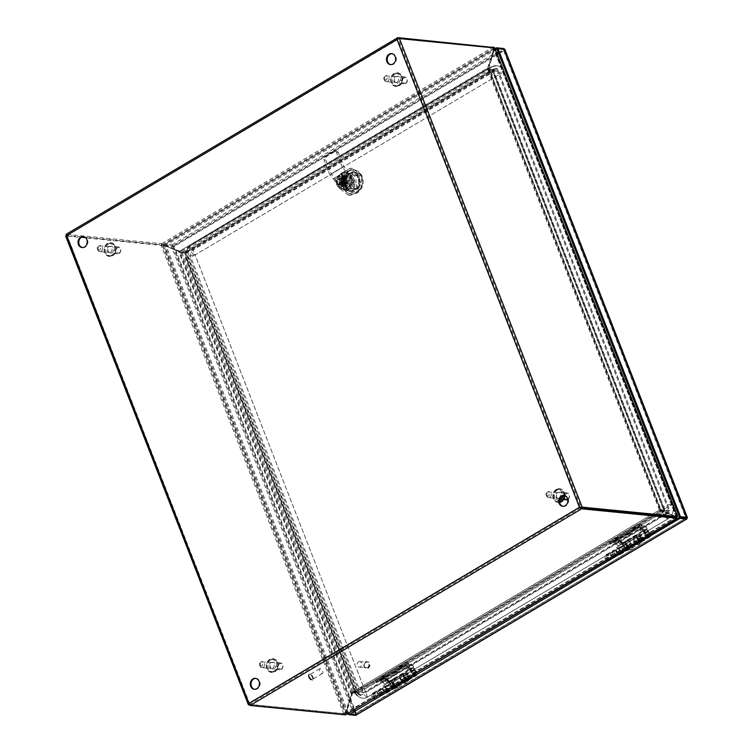 <?xml version="1.0" encoding="UTF-8"?>
<svg xmlns="http://www.w3.org/2000/svg" width="753" height="753" viewBox="0 0 753 753"><rect width="100%" height="100%" fill="white"/><g stroke="black" fill="none" stroke-linecap="round" stroke-linejoin="round"><path stroke-width="0.56" stroke-dasharray="3.77 2.82" d="M636.972 542.48A4.377 2.08 59.3 0 0 639.052 543.713A4.377 2.08 59.3 0 0 639.768 543.572A4.377 2.08 59.3 0 0 639.664 539.393A4.377 2.08 59.3 0 0 636.003 535.901A4.377 2.08 59.3 0 0 635.297 536.042A4.377 2.08 59.3 0 0 636.699 542.198M627.531 547.629A5.007 2.372 -120.7 0 1 626.072 540.776L625.188 541.981L625.254 544.334L627.145 547.864A4.377 2.08 -120.7 0 1 625.762 541.699A4.377 2.08 -120.7 0 1 626.468 541.558A4.377 2.08 -120.7 0 1 630.129 545.05A4.377 2.08 -120.7 0 1 630.233 549.229A4.377 2.08 -120.7 0 1 629.517 549.37A4.377 2.08 -120.7 0 1 627.437 548.137M635.664 543.261A5.007 2.372 59.3 0 0 638.243 544.88A5.007 2.372 59.3 0 0 639.052 544.72L637.499 544.918L635.278 543.487A4.377 2.08 59.3 0 0 637.386 544.701A4.377 2.08 59.3 0 0 638.102 544.56A4.377 2.08 59.3 0 0 637.998 540.381A4.377 2.08 59.3 0 0 634.337 536.889A4.377 2.08 59.3 0 0 633.631 537.03A4.377 2.08 59.3 0 0 635.033 543.186L633.122 539.666L633.057 537.313L633.941 536.108A5.007 2.372 59.3 0 0 635.4 542.969M628.83 546.857A4.377 2.08 -120.7 0 1 627.428 540.71A4.377 2.08 -120.7 0 1 628.134 540.569A4.377 2.08 -120.7 0 1 631.795 544.061A4.377 2.08 -120.7 0 1 631.899 548.24A4.377 2.08 -120.7 0 1 631.183 548.382A4.377 2.08 -120.7 0 1 629.103 547.149M640.238 541.096A2.645 1.252 -120.7 0 1 638.036 538.997A2.645 1.252 -120.7 0 1 637.97 536.475A2.645 1.252 -120.7 0 1 638.403 536.39A2.645 1.252 -120.7 0 1 640.605 538.489A2.645 1.252 -120.7 0 1 640.671 541.012A2.645 1.252 -120.7 0 1 640.238 541.096M625.282 544.174A2.645 1.252 59.3 0 0 624.849 544.25A2.645 1.252 59.3 0 0 624.915 546.782A2.645 1.252 59.3 0 0 627.117 548.881A2.645 1.252 59.3 0 0 627.55 548.796A2.645 1.252 59.3 0 0 627.484 546.273A2.645 1.252 59.3 0 0 625.282 544.174M638.497 541.134A4.377 2.08 -120.7 0 1 637.085 534.978A4.377 2.08 -120.7 0 1 637.8 534.837A4.377 2.08 -120.7 0 1 641.452 538.329A4.377 2.08 -120.7 0 1 641.556 542.508A4.377 2.08 -120.7 0 1 640.841 542.649A4.377 2.08 -120.7 0 1 638.76 541.416M625.639 549.201A4.377 2.08 59.3 0 0 627.72 550.434A4.377 2.08 59.3 0 0 628.435 550.292A4.377 2.08 59.3 0 0 628.331 546.113A4.377 2.08 59.3 0 0 624.679 542.621A4.377 2.08 59.3 0 0 623.964 542.762A4.377 2.08 59.3 0 0 625.376 548.909M403.57 680.928A4.377 2.08 59.3 0 0 406.356 682.02A4.377 2.08 59.3 0 0 406.545 678.491A4.377 2.08 59.3 0 0 401.895 674.481A4.377 2.08 59.3 0 0 401.707 678.011A4.377 2.08 59.3 0 0 403.297 680.637M393.763 686.294A4.377 2.08 -120.7 0 1 392.172 683.668A4.377 2.08 -120.7 0 1 392.351 680.138A4.377 2.08 -120.7 0 1 397.01 684.148A4.377 2.08 -120.7 0 1 396.822 687.677A4.377 2.08 -120.7 0 1 394.035 686.585M401.904 681.917A4.377 2.08 59.3 0 0 404.69 683.009A4.377 2.08 59.3 0 0 404.879 679.479A4.377 2.08 59.3 0 0 400.219 675.469A4.377 2.08 59.3 0 0 400.041 678.999A4.377 2.08 59.3 0 0 401.631 681.625M395.429 685.305A4.377 2.08 -120.7 0 1 393.838 682.679A4.377 2.08 -120.7 0 1 394.026 679.15A4.377 2.08 -120.7 0 1 398.676 683.159A4.377 2.08 -120.7 0 1 398.488 686.689A4.377 2.08 -120.7 0 1 395.702 685.597M404.455 677.041A2.645 1.252 -120.7 0 1 404.568 674.914A2.645 1.252 -120.7 0 1 407.382 677.333A2.645 1.252 -120.7 0 1 407.269 679.46A2.645 1.252 -120.7 0 1 404.455 677.041M394.261 685.117A2.645 1.252 59.3 0 0 391.447 682.698A2.645 1.252 59.3 0 0 391.334 684.825A2.645 1.252 59.3 0 0 394.148 687.244A2.645 1.252 59.3 0 0 394.261 685.117M405.095 679.573A4.377 2.08 -120.7 0 1 403.495 676.947A4.377 2.08 -120.7 0 1 403.683 673.417A4.377 2.08 -120.7 0 1 408.342 677.427A4.377 2.08 -120.7 0 1 408.154 680.957A4.377 2.08 -120.7 0 1 405.359 679.865M392.238 687.649A4.377 2.08 59.3 0 0 395.033 688.741A4.377 2.08 59.3 0 0 395.221 685.211A4.377 2.08 59.3 0 0 390.562 681.201A4.377 2.08 59.3 0 0 390.374 684.731A4.377 2.08 59.3 0 0 391.974 687.357M358.466 661.868A2.748 2.287 95.6 0 1 360.386 666.782A2.748 2.287 95.6 0 1 358.466 661.868M367.615 667.497A2.748 2.287 -84.4 0 0 365.694 662.584A2.748 2.287 -84.4 0 0 367.615 667.497M367.85 668.109A3.436 2.861 -84.4 0 0 369.488 664.381A3.436 2.861 -84.4 0 0 366.993 661.614A3.436 2.861 -84.4 0 0 365.459 661.972A3.436 2.861 -84.4 0 0 363.821 665.699A3.436 2.861 -84.4 0 0 366.316 668.466A3.436 2.861 -84.4 0 0 367.85 668.109M368.226 668.146A3.436 2.861 -84.4 0 0 369.864 664.419A3.436 2.861 -84.4 0 0 367.37 661.652A3.436 2.861 -84.4 0 0 365.836 662.009A3.436 2.861 -84.4 0 0 364.198 665.737A3.436 2.861 -84.4 0 0 366.692 668.495A3.436 2.861 -84.4 0 0 368.226 668.146M360.009 182.518L356.47 173.454L352.47 171.844L344.761 176.418L343.283 181.275L346.822 190.34L350.823 191.949L358.522 187.375L360.009 182.518L360.696 182.593L357.167 173.519L352.47 171.844M355.811 715.294A1.892 0.894 59.3 0 0 356.084 714.672L355.604 714.286L356.376 713.486A1.892 0.894 -120.7 0 1 356.376 713.486L355.068 714.23L355.68 713.411L355.068 714.23L348.507 713.58L355.632 714.493A1.892 0.546 -21.3 0 1 354.117 714.795L348.78 714.268M686.435 517.706L687.263 517.791L685.738 517.64L687.094 518.337M504.67 49.453L496.933 48.907L503.484 49.547L503.578 50.442L503.484 49.547L503.578 50.442L504.275 50.507L504.67 49.453A1.892 0.546 158.7 0 0 504.764 49.152M173.209 245.619L174.216 246.278A1.892 0.546 158.7 0 0 174.225 246.278L172.475 245.902L174.225 246.278L173.209 245.619A1.892 0.894 59.3 0 0 172.032 244.772L165.472 244.132L495.239 48.531M356.47 173.454L352.31 171.835L344.61 176.4L343.123 181.257L346.662 190.33L350.663 191.93L358.362 187.365L359.849 182.508L356.31 173.435M358.522 187.375L359.219 187.45L360.696 182.593L359.849 182.508M350.823 191.949L359.219 187.45L350.663 191.93M346.822 190.34L351.51 192.015L346.662 190.33M343.283 181.275L343.98 181.341L347.51 190.415L343.98 181.341L343.123 181.257M344.761 176.418L345.458 176.484L343.98 181.341L345.458 176.484L344.61 176.4M358.362 187.365L359.219 187.45L360.696 182.593L357.167 173.519L353.157 171.919L345.458 176.484L353.157 171.919L352.31 171.835M348.366 713.223L165.914 245.252L172.475 245.892L165.914 245.243L495.672 49.651M498.364 52.588L503.484 49.547L504.275 50.507L504.218 49.274L504.275 50.507L503.578 50.432L504.275 50.507L686.425 517.706L355.68 713.411L356.376 713.477L355.632 714.493M347.415 713.788L164.963 245.817L165.914 245.252L165.472 244.132M173.011 245.949L174.216 246.278L173.011 245.949L174.216 246.278L504.275 50.507M164.963 245.817L171.524 246.457A1.892 0.546 158.7 0 0 173.039 246.165M354.39 710.098L355.68 713.411L356.376 713.477L355.604 714.286L353.628 710.55M686.482 517.716L356.376 713.477L356.084 714.672M354.249 709.731L173.529 246.212L174.216 246.278L173.538 246.137M354.578 189.436A8.452 7.031 -84.4 0 0 358.597 180.287A8.452 7.031 -84.4 0 0 352.47 173.491A8.452 7.031 -84.4 0 0 348.705 174.357A8.452 7.031 -84.4 0 0 344.686 183.516A8.452 7.031 -84.4 0 0 350.813 190.311A8.452 7.031 -84.4 0 0 354.578 189.436M346.088 174.103A8.452 7.031 95.6 0 1 349.853 173.228A8.452 7.031 95.6 0 1 355.981 180.023A8.452 7.031 95.6 0 1 351.962 189.172A8.452 7.031 95.6 0 1 348.197 190.048A8.452 7.031 95.6 0 1 342.069 183.252A8.452 7.031 95.6 0 1 346.088 174.103M342.483 174.517L352.686 168.465L361.845 175.844L360.8 189.276L350.597 195.328L341.438 187.949L342.483 174.517L339.867 174.263L350.07 168.211L359.228 175.59L358.183 189.022L347.98 195.074L338.822 187.695L339.867 174.263M361.845 175.844L359.228 175.59M350.07 168.211L352.686 168.465M338.822 187.695L341.438 187.949M347.98 195.074L350.597 195.328M358.183 189.022L360.8 189.276M350.776 187.713A6.881 5.723 95.6 0 1 347.707 188.419A6.881 5.723 95.6 0 1 342.719 182.894A6.881 5.723 95.6 0 1 345.994 175.44A6.881 5.723 95.6 0 1 349.053 174.734A6.881 5.723 95.6 0 1 354.042 180.259A6.881 5.723 95.6 0 1 350.776 187.713M350.07 175.844A6.881 5.723 -84.4 0 0 349.42 176.287L351.246 176.466A6.881 5.723 -84.4 0 0 348.686 183.901A6.881 5.723 -84.4 0 0 353.609 189.003A6.881 5.723 -84.4 0 0 355.99 188.636L354.164 188.457A6.881 5.723 -84.4 0 0 354.851 188.109A6.881 5.723 -84.4 0 0 355.501 187.666L357.327 187.845A6.881 5.723 -84.4 0 0 359.878 180.409A6.881 5.723 -84.4 0 0 354.955 175.308A6.881 5.723 -84.4 0 0 352.583 175.675L350.757 175.496A6.881 5.723 -84.4 0 0 350.07 175.844M349.561 186.415A5.506 4.574 95.6 0 1 347.114 186.979A5.506 4.574 95.6 0 1 343.123 182.555A5.506 4.574 95.6 0 1 345.74 176.597A5.506 4.574 95.6 0 1 348.187 176.023A5.506 4.574 95.6 0 1 352.178 180.456A5.506 4.574 95.6 0 1 349.561 186.415M346.465 176.673A5.506 4.574 -84.4 0 0 343.848 182.631A5.506 4.574 -84.4 0 0 347.839 187.055A5.506 4.574 -84.4 0 0 350.296 186.48A5.506 4.574 -84.4 0 0 352.912 180.522A5.506 4.574 -84.4 0 0 348.921 176.098A5.506 4.574 -84.4 0 0 346.465 176.673M341.015 179.223A4.264 3.539 95.6 0 1 342.643 177.36A4.264 3.539 95.6 0 1 344.535 176.917A4.264 3.539 95.6 0 1 344.836 176.964L343.01 176.786A4.264 3.539 95.6 0 1 344.017 177.19L345.843 177.369A4.264 3.539 95.6 0 1 347.604 181.859L345.778 181.68A4.264 3.539 95.6 0 1 345.401 182.904L347.227 183.092A4.264 3.539 95.6 0 1 345.599 184.956A4.264 3.539 95.6 0 1 343.707 185.398A4.264 3.539 95.6 0 1 343.406 185.351L341.58 185.172A4.264 3.539 95.6 0 1 340.572 184.767L342.399 184.946A4.264 3.539 95.6 0 1 340.648 180.456L338.822 180.268A4.264 3.539 95.6 0 1 339.189 179.045L341.015 179.223L344.836 176.964M346.173 177.708A4.264 3.539 -84.4 0 0 344.149 182.32A4.264 3.539 -84.4 0 0 347.237 185.746A4.264 3.539 -84.4 0 0 349.128 185.304A4.264 3.539 -84.4 0 0 351.162 180.692A4.264 3.539 -84.4 0 0 348.065 177.266A4.264 3.539 -84.4 0 0 346.173 177.708M347.613 183.356A2.165 1.798 -84.4 0 0 346.107 179.496A2.165 1.798 -84.4 0 0 347.613 183.356M343.048 182.913A2.165 1.798 -84.4 0 0 341.542 179.045A2.165 1.798 -84.4 0 0 343.048 182.913M357.327 187.845L352.583 175.675M350.757 175.496L355.501 187.666M354.164 188.457L349.42 176.287M351.246 176.466L355.99 188.636M342.399 184.946L340.648 180.456M340.572 184.767L338.822 180.268M345.401 182.904L341.58 185.172M343.406 185.351L347.227 183.092M344.017 177.19L345.778 181.68M347.604 181.859L345.843 177.369M339.189 179.045L343.01 176.786M345.533 179.063A2.598 2.165 -84.4 0 0 347.34 183.704A2.598 2.165 -84.4 0 0 345.533 179.063M342.775 183.252A2.598 2.165 95.6 0 1 340.968 178.612A2.598 2.165 95.6 0 1 342.775 183.252M343.029 186A5.779 4.81 95.6 0 1 340.45 186.603A5.779 4.81 95.6 0 1 336.262 181.953A5.779 4.81 95.6 0 1 339.01 175.694A5.779 4.81 95.6 0 1 341.589 175.101A5.779 4.81 95.6 0 1 345.778 179.751A5.779 4.81 95.6 0 1 343.029 186M343.876 186.085A5.779 4.81 95.6 0 1 341.307 186.688A5.779 4.81 95.6 0 1 337.118 182.038A5.779 4.81 95.6 0 1 339.857 175.778A5.779 4.81 95.6 0 1 342.436 175.185A5.779 4.81 95.6 0 1 346.625 179.835A5.779 4.81 95.6 0 1 343.876 186.085M343.377 176.767L339.321 176.484L336.958 180.569L338.662 184.937L342.719 185.219L345.081 181.134L343.377 176.767L341.711 176.597L343.415 180.965L345.081 181.134M336.958 180.569L335.292 180.409L337.645 176.324L339.321 176.484M337.645 176.324L341.711 176.597M343.415 180.965L341.053 185.05L342.719 185.219M341.053 185.05L338.662 184.937M336.996 184.777L335.292 180.409M342.323 167.373L336.487 152.426A2.748 2.287 -84.4 0 0 333.447 151.202L325.108 156.153A2.748 2.287 -84.4 0 0 323.988 159.843L329.814 174.79L342.323 167.373L345.787 171.326L347.754 180.193L349.58 180.372L347.613 171.505L345.787 171.326L333.287 178.743L337.673 186.179A6.758 5.619 -84.4 0 0 341.646 188.871A6.758 5.619 -84.4 0 0 347.754 180.193M336.487 152.426L338.313 152.605A2.748 2.287 -84.4 0 0 335.273 151.391L326.934 156.332A2.748 2.287 -84.4 0 0 325.814 160.022L331.216 173.877L335.113 178.922L333.287 178.743L329.814 174.79M338.313 152.605L343.716 166.46L347.613 171.505M343.716 166.46L331.216 173.877M347.189 170.413L334.69 177.83M340.412 185.567L338.003 179.383L343.255 176.268L345.665 182.452L340.412 185.567L342.239 185.746L347.491 182.631L345.081 176.447L339.829 179.562L342.239 185.746M335.113 178.922L339.499 186.358L337.673 186.179M349.58 180.372A6.758 5.619 95.6 0 1 343.472 189.05A6.758 5.619 95.6 0 1 339.499 186.358M343.255 176.268L345.081 176.447M339.829 179.562L338.003 179.383M347.491 182.631L345.665 182.452M338.37 185.116A8.641 7.182 95.6 0 1 341.909 173.529L340.695 173.406A8.641 7.182 95.6 0 1 344.545 172.512A8.641 7.182 95.6 0 1 350.804 179.468A8.641 7.182 95.6 0 1 346.7 188.824A8.641 7.182 95.6 0 1 342.85 189.718A8.641 7.182 95.6 0 1 337.156 184.993L338.37 185.116L341.683 183.148L340.469 183.026L337.156 184.993M348.479 174.178A8.641 7.182 -84.4 0 0 344.375 183.534A8.641 7.182 -84.4 0 0 350.634 190.481A8.641 7.182 -84.4 0 0 354.494 189.587A8.641 7.182 -84.4 0 0 358.597 180.231A8.641 7.182 -84.4 0 0 352.329 173.284A8.641 7.182 -84.4 0 0 348.479 174.178M340.469 183.026A4.264 3.539 -84.4 0 0 343.274 185.351A4.264 3.539 -84.4 0 0 345.175 184.918A4.264 3.539 -84.4 0 0 347.199 180.306A4.264 3.539 -84.4 0 0 344.112 176.88A4.264 3.539 -84.4 0 0 342.21 177.313L343.434 177.435L341.909 173.529M348.95 185.285A4.264 3.539 -84.4 0 0 350.973 180.673A4.264 3.539 -84.4 0 0 347.886 177.247A4.264 3.539 -84.4 0 0 345.985 177.689A4.264 3.539 -84.4 0 0 343.961 182.301A4.264 3.539 -84.4 0 0 347.048 185.727A4.264 3.539 -84.4 0 0 348.95 185.285M350.117 186.471A5.506 4.574 -84.4 0 0 352.733 180.504A5.506 4.574 -84.4 0 0 348.743 176.08A5.506 4.574 -84.4 0 0 346.286 176.654A5.506 4.574 -84.4 0 0 343.669 182.612A5.506 4.574 -84.4 0 0 347.66 187.036A5.506 4.574 -84.4 0 0 350.117 186.471M349.383 186.396A5.506 4.574 -84.4 0 0 351.999 180.438A5.506 4.574 -84.4 0 0 348.008 176.004A5.506 4.574 -84.4 0 0 345.552 176.578A5.506 4.574 -84.4 0 0 342.935 182.537A5.506 4.574 -84.4 0 0 346.926 186.96A5.506 4.574 -84.4 0 0 349.383 186.396M356.546 192.768A12.104 10.071 95.6 0 1 351.152 194.02A12.104 10.071 95.6 0 1 342.37 184.278A12.104 10.071 95.6 0 1 348.131 171.166A12.104 10.071 95.6 0 1 353.524 169.914A12.104 10.071 95.6 0 1 362.306 179.656A12.104 10.071 95.6 0 1 356.546 192.768M348.855 171.242A12.104 10.071 -84.4 0 0 343.895 187.478A12.104 10.071 -84.4 0 0 351.877 194.086A12.104 10.071 -84.4 0 0 357.28 192.834A12.104 10.071 -84.4 0 0 362.24 176.597A12.104 10.071 -84.4 0 0 354.258 169.99A12.104 10.071 -84.4 0 0 348.855 171.242M346.785 186.612A9.911 8.236 -84.4 0 0 357.731 190.989A9.911 8.236 -84.4 0 0 361.788 177.708A9.911 8.236 -84.4 0 0 350.842 173.322A9.911 8.236 -84.4 0 0 346.785 186.612M356.696 188.344A6.937 5.77 -84.4 0 0 359.99 180.833A6.937 5.77 -84.4 0 0 354.964 175.261A6.937 5.77 -84.4 0 0 351.877 175.976A6.937 5.77 -84.4 0 0 348.573 183.478A6.937 5.77 -84.4 0 0 353.609 189.059A6.937 5.77 -84.4 0 0 356.696 188.344M350.606 187.742A6.937 5.77 -84.4 0 0 353.91 180.231A6.937 5.77 -84.4 0 0 348.874 174.658A6.937 5.77 -84.4 0 0 345.787 175.374A6.937 5.77 -84.4 0 0 342.493 182.885A6.937 5.77 -84.4 0 0 347.519 188.457A6.937 5.77 -84.4 0 0 350.606 187.742M342.21 177.313L340.695 173.406M341.683 183.148A4.264 3.539 95.6 0 1 343.434 177.435M380.171 693.409A2.485 1.177 59.3 0 0 377.526 691.141A2.485 1.177 59.3 0 0 377.178 691.8A2.485 1.177 59.3 0 0 377.422 693.146A2.485 1.177 59.3 0 0 379.314 695.405A2.485 1.177 59.3 0 0 380.058 695.414A2.485 1.177 59.3 0 0 380.171 693.409M412.428 672.373A2.485 1.177 -120.7 0 1 412.531 670.368A2.485 1.177 -120.7 0 1 415.176 672.645A2.485 1.177 -120.7 0 1 415.072 674.65A2.485 1.177 -120.7 0 1 412.428 672.373M378.731 693.852A1.384 0.659 59.3 0 0 377.752 692.628A1.384 0.659 59.3 0 0 377.055 692.948A1.384 0.659 59.3 0 0 377.197 693.701A1.384 0.659 59.3 0 0 378.251 694.963A1.384 0.659 59.3 0 0 378.731 693.852M413.359 675.121A4.142 1.958 59.3 0 0 415.92 676.072A4.142 1.958 59.3 0 0 416.089 672.74A4.142 1.958 59.3 0 0 411.693 668.956A4.142 1.958 59.3 0 0 411.514 672.288A4.142 1.958 59.3 0 0 413.086 674.839M415.148 671.29A1.101 0.518 -120.7 0 1 415.374 670.377A1.101 0.518 -120.7 0 1 416.362 671.412A1.101 0.518 -120.7 0 1 416.136 672.335A1.101 0.518 -120.7 0 1 415.148 671.29M613.573 554.97A2.485 1.177 59.3 0 0 610.928 552.693A2.485 1.177 59.3 0 0 610.579 553.351A2.485 1.177 59.3 0 0 610.824 554.697A2.485 1.177 59.3 0 0 612.716 556.956A2.485 1.177 59.3 0 0 613.469 556.975A2.485 1.177 59.3 0 0 613.573 554.97M645.829 533.933A2.485 1.177 -120.7 0 1 645.942 531.929A2.485 1.177 -120.7 0 1 648.587 534.197A2.485 1.177 -120.7 0 1 648.474 536.202A2.485 1.177 -120.7 0 1 645.829 533.933M612.133 555.403A1.384 0.659 59.3 0 0 611.163 554.18A1.384 0.659 59.3 0 0 610.467 554.5A1.384 0.659 59.3 0 0 610.598 555.253A1.384 0.659 59.3 0 0 611.652 556.514A1.384 0.659 59.3 0 0 612.133 555.403M646.761 536.673A4.142 1.958 59.3 0 0 649.321 537.623A4.142 1.958 59.3 0 0 649.491 534.291A4.142 1.958 59.3 0 0 645.095 530.507A4.142 1.958 59.3 0 0 644.916 533.839A4.142 1.958 59.3 0 0 646.488 536.39M648.549 532.851A1.101 0.518 -120.7 0 1 648.775 531.929A1.101 0.518 -120.7 0 1 649.764 532.973A1.101 0.518 -120.7 0 1 649.538 533.886A1.101 0.518 -120.7 0 1 648.549 532.851M254.683 689.296A5.506 4.574 -84.4 0 0 255.032 689.353A5.506 4.574 -84.4 0 0 259.277 686.943A5.506 4.574 -84.4 0 0 259.738 681.399A5.506 4.574 -84.4 0 0 256.114 678.397A5.506 4.574 -84.4 0 0 255.766 678.378M563.112 506.355A5.506 4.574 -84.4 0 0 563.46 506.402A5.506 4.574 -84.4 0 0 567.706 504.002A5.506 4.574 -84.4 0 0 568.167 498.458A5.506 4.574 -84.4 0 0 564.534 495.446A5.506 4.574 -84.4 0 0 564.185 495.427M82.463 247.568A5.506 4.574 -84.4 0 0 82.811 247.615A5.506 4.574 -84.4 0 0 87.056 245.205A5.506 4.574 -84.4 0 0 87.517 239.661A5.506 4.574 -84.4 0 0 83.884 236.658A5.506 4.574 -84.4 0 0 83.536 236.64M390.892 64.617A5.506 4.574 -84.4 0 0 391.231 64.673A5.506 4.574 -84.4 0 0 395.485 62.264A5.506 4.574 -84.4 0 0 395.937 56.72A5.506 4.574 -84.4 0 0 392.313 53.717A5.506 4.574 -84.4 0 0 391.965 53.698M248.895 703.406L249.582 703.471L67.196 235.67L65.897 235.99L66.848 235.425L66.405 234.296L161.274 243.643A4.142 1.195 158.7 0 0 161.735 243.652L162.168 244.772A4.142 1.195 -21.3 0 1 161.707 244.763L84.929 237.195L161.707 244.763A4.142 1.958 -120.7 0 1 162.14 244.866L161.189 245.431A4.142 1.958 59.3 0 0 160.756 245.327L65.897 235.99L248.725 704.93M398.328 38.638L397.763 39.589L66.848 235.416L249.309 704.582M492.97 47.43L493.234 48.107L398.375 38.77L397.066 39.523M249.582 703.471L249.676 704.366L249.582 703.471L249.676 704.366L249.582 703.471L580.149 507.4L397.763 39.589M249.582 705.015L343.584 714.268A4.142 1.958 59.3 0 0 343.98 714.249L344.93 713.684A4.142 1.958 -120.7 0 1 344.535 713.703L249.676 704.366L581.203 507.72L398.375 38.77L399.325 38.205M250.118 705.486L249.676 704.366L344.545 713.703A4.142 1.195 158.7 0 0 345.006 713.712L345.439 714.832L346.389 712.912L676.693 517M493.234 48.107A4.142 1.195 -21.3 0 1 493.601 48.183L493.61 49.124L494.307 49.19L164.003 245.111L161.735 243.652L493.159 47.062L494.307 49.19A4.142 3.445 -84.4 0 1 494.147 49.839L488.358 68.043L487.662 67.968L493.45 49.764L494.147 49.839M493.319 47.458L493.601 48.183L162.168 244.772L164.003 245.111A4.142 3.445 -84.4 0 0 164.512 245.356L179.656 251.154L185.398 251.502L491.897 69.7L492.613 70.763L488.255 70.424A1.892 0.894 -120.7 0 1 487.963 70.34L487.662 67.968L179.628 251.144M82.068 236.922L66.848 235.416L82.068 236.922M161.189 245.431L163.928 245.346L346.201 712.837L343.98 714.249L161.189 245.431M677.408 516.473L676.768 516.765L494.495 49.265L494.627 47.646L493.676 48.211A4.142 1.958 59.3 0 0 493.243 48.107L398.375 38.77L66.848 235.416M346.427 712.216L345.731 712.15L351.114 693.786L351.811 693.852L346.427 712.216A4.142 3.445 -84.4 0 1 346.201 712.837L344.93 713.684L162.14 244.866L163.928 245.346A4.142 3.445 -84.4 0 1 164.465 245.506L179.459 251.794L164.465 245.506M163.617 245.318L163.241 245.28A4.142 3.445 95.6 0 1 163.768 245.44M345.731 712.15A4.142 3.445 95.6 0 1 345.505 712.771L345.09 713.562M676.552 516.982L346.389 712.912A4.142 3.445 -84.4 0 1 346.549 712.272L352.338 694.068L351.642 693.993L345.853 712.197L346.549 712.272M345.006 713.712L676.467 517.142M676.618 516.953A4.142 3.445 -84.4 0 0 676.185 516.746L675.488 516.68A4.142 3.445 95.6 0 1 675.996 516.925L676.429 517.132M676.185 516.746L661.04 510.958L659.976 511.089L659.374 509.988A1.892 0.894 -120.7 0 1 659.619 509.96L663.657 510.355L664.137 511.475L357.637 693.278L353.411 692.929L660.023 511.061L664.09 511.475M494.269 49.886L493.573 49.82L488.189 68.184L488.885 68.25L494.269 49.886A4.142 3.445 -84.4 0 1 494.495 49.265L493.799 49.199L676.072 516.69L676.768 516.765A4.142 3.445 -84.4 0 1 676.232 516.596L660.541 510.242L676.232 516.596M493.573 49.82A4.142 3.445 95.6 0 1 493.799 49.199L493.676 48.211M676.458 517.038L676.072 516.69A4.142 3.445 95.6 0 1 675.535 516.53M164.512 245.356L163.815 245.29A4.142 3.445 95.6 0 1 163.307 245.045L493.61 49.124A4.142 3.445 95.6 0 1 493.45 49.764M488.01 68.711L487.935 70.198L488.358 68.043L487.718 69.276L491.897 69.7L492.33 70.82L185.831 252.622L185.398 251.511L185.991 252.641L181.755 252.283A1.892 0.546 158.7 0 0 181.435 252.293L180.701 252.848L184.833 253.243L187.836 252.349L187.262 251.238L496.058 68.071L492.038 69.653L185.398 251.502L185.831 252.622L187.845 252.34L360.235 694.52L359.153 695.057L186.753 252.876M163.815 245.29L181.492 252.133L181.247 251.069M356.169 692.685L352.028 692.289L351.811 693.852L352.771 691.725A1.892 0.546 -21.3 0 1 353.091 691.725L357.12 692.12L356.169 692.685L184.871 253.234L185.822 252.669L184.833 253.243M180.701 252.848L178.79 251.728M675.996 516.925L345.702 712.846A4.142 3.445 95.6 0 1 345.853 712.197M353.496 692.882L661.04 510.958L659.383 509.979L352.771 691.847L353.496 692.882M675.488 516.68L661.021 510.948M659.412 509.988L487.888 70.029L488.189 68.184L660.541 510.242L659.421 509.828L660.522 509.301L661.238 510.318L488.885 68.25L660.588 509.527L664.786 509.819L664.024 510.374L659.647 509.885A1.892 0.546 -21.3 0 1 659.421 509.828L660.353 510.882L351.642 693.993L352.903 691.781A1.892 0.894 59.3 0 1 353.148 691.753L357.176 692.148L356.207 692.704L359.153 695.057M489.262 69.888L488.095 70.396A1.892 0.546 158.7 0 0 488.311 70.453L492.349 70.848L493.29 70.283L664.673 509.734L663.722 510.299L492.377 70.838L493.328 70.274L489.262 69.888L660.597 509.32M181.435 252.293L178.762 251.718L351.114 693.786L352.771 691.725L351.933 692.986M663.657 510.355L357.204 692.158L357.656 693.334L185.822 252.669M181.492 252.133A1.892 0.894 59.3 0 0 181.774 252.217L185.812 252.613M491.85 69.7L492.283 70.82M669.313 512.435L664.137 511.475L663.704 510.355L669.04 511.353L669.313 512.435L360.508 695.603L357.656 693.334L357.393 692.261L360.235 694.52M664.626 509.725L663.675 510.28M496.058 68.071L496.641 69.172L497.413 68.608L493.328 70.274M185.426 251.577L187.262 251.238M497.413 68.608L669.812 510.788L664.786 509.819L493.394 70.198L496.641 69.172L492.613 70.763L664.024 510.374L357.393 692.261L185.991 252.641L184.909 253.177L356.301 692.798L357.383 692.261L360.245 694.53L669.04 511.353L664.024 510.374L664.287 511.456L357.656 693.334M492.377 70.838L185.991 252.641L187.836 252.349L496.641 69.172L669.04 511.353L669.812 510.788M360.508 695.603L360.245 694.53M617.112 538.564L616.387 538.706L617.112 538.564M618.072 539.421C615.813 540.334 615.192 540.268 616.218 539.233C618.477 538.32 619.098 538.386 618.072 539.421M634.826 528.06L634.101 528.192L634.826 528.06M635.796 528.907C633.527 529.82 632.906 529.764 633.932 528.728C636.191 527.815 636.812 527.872 635.796 528.907M629.414 534.178L628.642 534.131L629.414 534.178M630.336 535.232C628.002 535.929 627.315 535.647 628.266 534.385C630.6 533.698 631.296 533.981 630.336 535.232M642.375 525.698L644.916 526.733A2.052 0.969 -120.7 0 1 646.488 528.597L644.013 530.065L643.514 532.804L641.462 531.58L622.646 542.744L621.074 540.88L618.157 541.812L620.096 544.259L617.62 545.727A2.052 0.969 59.3 0 0 616.048 543.864L613.507 542.828L642.375 525.698L638.996 525.368L610.118 542.489L613.507 542.828M621.074 540.88L639.89 529.717L639.796 528.39L642.441 528.201L644.916 526.733M627.964 533.293A1.741 0.819 -14.1 0 1 630.666 533.19A1.741 0.819 -14.1 0 1 630.11 534.178A1.741 0.819 -14.1 0 1 628.266 534.63A1.741 0.819 -14.1 0 1 627.334 534.018A1.741 0.819 -14.1 0 1 627.964 533.293M615.747 538.113A1.741 0.508 -21.3 0 1 618.307 537.529A1.741 0.508 -21.3 0 1 617.667 538.301A1.741 0.508 -21.3 0 1 615.982 538.941A1.741 0.508 -21.3 0 1 615.079 538.79A1.741 0.508 -21.3 0 1 615.747 538.113M633.461 527.608A1.741 0.508 -21.3 0 1 636.021 527.025A1.741 0.508 -21.3 0 1 635.391 527.797A1.741 0.508 -21.3 0 1 633.697 528.437A1.741 0.508 -21.3 0 1 632.793 528.286A1.741 0.508 -21.3 0 1 633.461 527.608M646.488 528.597L648.681 534.206A2.664 1.261 -120.7 0 1 648.568 536.352A2.664 1.261 -120.7 0 1 646.121 534.715A2.664 1.261 -120.7 0 1 645.848 531.778A2.664 1.261 -120.7 0 1 647.429 532.324L647.533 531.505A3.916 1.854 59.3 0 0 645.208 530.696A3.916 1.854 59.3 0 0 645.613 535.016A3.916 1.854 59.3 0 0 649.208 537.435A3.916 1.854 59.3 0 0 649.378 534.282L647.185 528.662L644.069 530.517L641.537 527.505L639.796 527.429L642.798 531.27L622.693 543.186L622.731 545.04L621.423 543.948L618.307 545.793L620.5 551.403A3.916 1.854 -120.7 0 1 620.331 554.566A3.916 1.854 -120.7 0 1 617.987 553.737M642.798 531.27L644.05 532.484L644.069 530.517M610.485 544.061L609.328 542.809A1.713 0.809 -120.7 0 1 609.403 541.426A1.713 0.809 -120.7 0 1 609.685 541.379L613.064 541.708L641.942 524.577L638.553 524.248A1.713 0.809 59.3 0 0 638.28 524.304A1.713 0.809 59.3 0 0 638.205 525.688L639.353 526.931L610.485 544.061L610.024 542.885L638.996 525.368M647.185 528.662A3.304 1.562 59.3 0 0 644.653 525.66L642.196 524.643L613.319 541.774A1.892 0.894 59.3 0 0 613.064 541.708M613.319 541.774L615.775 542.781A3.304 1.562 -120.7 0 1 618.307 545.793M617.714 553.455A3.916 1.854 -120.7 0 1 616.331 547.826A3.916 1.854 -120.7 0 1 618.655 548.626L618.552 549.455A2.664 1.261 59.3 0 0 616.971 548.899A2.664 1.261 59.3 0 0 617.244 551.836A2.664 1.261 59.3 0 0 619.691 553.483A2.664 1.261 59.3 0 0 619.804 551.337L617.62 545.727M639.353 526.931L638.902 525.754M618.157 541.812L620.961 545.144C621.95 545.887 622.515 545.548 622.665 544.137L622.646 542.744M620.961 545.144L620.096 544.259M619.804 551.337L627.362 546.857L625.574 542.264L639.325 534.103L641.123 538.696L648.681 534.206M627.362 546.857A2.664 1.261 -120.7 0 1 627.249 549.003A2.664 1.261 -120.7 0 1 624.802 547.356A2.664 1.261 -120.7 0 1 624.529 544.419A2.664 1.261 -120.7 0 1 626.11 544.965L618.552 549.455M620.5 551.403L628.058 546.923A3.916 1.854 -120.7 0 1 627.889 550.076A3.916 1.854 -120.7 0 1 625.555 549.257M625.272 548.975A3.916 1.854 -120.7 0 1 623.889 543.337A3.916 1.854 -120.7 0 1 626.214 544.146L618.655 548.626M628.058 546.923L626.27 542.329L640.022 534.169L641.81 538.762L649.378 534.282M615.775 542.781L618.891 540.936L621.423 543.948M618.891 540.936L618.552 540.08L620.161 540.183L640.266 528.258M647.533 531.505L639.965 535.985A3.916 1.854 59.3 0 0 637.65 535.176A3.916 1.854 59.3 0 0 639.024 540.814M639.306 541.096A3.916 1.854 59.3 0 0 641.65 541.925A3.916 1.854 59.3 0 0 641.81 538.762M647.429 532.324L639.862 536.804A2.664 1.261 59.3 0 0 638.29 536.258A2.664 1.261 59.3 0 0 638.563 539.195A2.664 1.261 59.3 0 0 641.01 540.842A2.664 1.261 59.3 0 0 641.123 538.696M644.013 530.065L642.441 528.201M639.89 529.717L641.462 531.58M639.862 536.804L639.965 535.985M640.022 534.169L639.325 534.103M625.574 542.264L626.27 542.329M626.11 544.965L626.214 544.146M622.693 543.186L620.161 540.183M638.666 526.865L609.789 543.986M383.701 677.013L382.985 677.145L383.701 677.013M384.67 677.86C382.411 678.773 381.79 678.717 382.816 677.681C385.075 676.768 385.696 676.825 384.67 677.86M401.415 666.509L400.7 666.64L401.415 666.509M402.384 667.356C400.125 668.269 399.504 668.212 400.53 667.167C402.789 666.254 403.41 666.32 402.384 667.356M396.012 672.627L395.24 672.58L396.012 672.627M396.935 673.681C394.6 674.368 393.913 674.086 394.864 672.824C397.198 672.137 397.885 672.42 396.935 673.681M408.973 664.146L411.514 665.172A2.052 0.969 -120.7 0 1 413.086 667.045L410.611 668.513L410.112 671.243L408.06 670.019L389.235 681.192L387.663 679.319L384.755 680.26L386.684 682.698L384.209 684.166A2.052 0.969 59.3 0 0 382.637 682.303L380.105 681.277L408.973 664.146L405.594 663.807L376.716 680.938L380.105 681.277M387.663 679.319L406.488 668.156L406.394 666.838L409.039 666.65L411.514 665.172M394.553 671.742A1.741 0.819 -14.1 0 1 397.264 671.629A1.741 0.819 -14.1 0 1 396.699 672.617A1.741 0.819 -14.1 0 1 394.864 673.069A1.741 0.819 -14.1 0 1 393.932 672.467A1.741 0.819 -14.1 0 1 394.553 671.742M382.345 676.561A1.741 0.508 -21.3 0 1 384.905 675.978A1.741 0.508 -21.3 0 1 384.265 676.749A1.741 0.508 -21.3 0 1 382.58 677.389A1.741 0.508 -21.3 0 1 381.677 677.239A1.741 0.508 -21.3 0 1 382.345 676.561M400.059 666.047A1.741 0.508 -21.3 0 1 402.62 665.473A1.741 0.508 -21.3 0 1 401.98 666.236A1.741 0.508 -21.3 0 1 400.295 666.885A1.741 0.508 -21.3 0 1 399.391 666.725A1.741 0.508 -21.3 0 1 400.059 666.047M413.086 667.045L415.279 672.655A2.664 1.261 -120.7 0 1 415.167 674.801A2.664 1.261 -120.7 0 1 412.719 673.154A2.664 1.261 -120.7 0 1 412.446 670.217A2.664 1.261 -120.7 0 1 414.028 670.772L414.122 669.944A3.916 1.854 59.3 0 0 411.806 669.144A3.916 1.854 59.3 0 0 412.202 673.455A3.916 1.854 59.3 0 0 415.807 675.883A3.916 1.854 59.3 0 0 415.967 672.721L413.783 667.111L410.667 668.956L408.135 665.953L406.394 665.878L409.397 669.709L389.292 681.634L389.169 683.573L388.021 682.387L384.905 684.242L387.098 689.852A3.916 1.854 -120.7 0 1 386.929 693.005A3.916 1.854 -120.7 0 1 384.585 692.186M409.397 669.709L410.649 670.923L410.667 668.956M377.074 682.5L375.926 681.258A1.713 0.809 -120.7 0 1 376.001 679.874A1.713 0.809 -120.7 0 1 376.274 679.818L379.663 680.157L408.54 663.026L405.152 662.696A1.713 0.809 59.3 0 0 404.879 662.744A1.713 0.809 59.3 0 0 404.803 664.127L405.952 665.379L377.074 682.5L376.622 681.324L405.594 663.807M413.783 667.111A3.304 1.562 59.3 0 0 411.251 664.099L408.794 663.092L379.917 680.223A1.892 0.894 59.3 0 0 379.663 680.157M379.917 680.223L382.373 681.23A3.304 1.562 -120.7 0 1 384.905 684.242M384.312 691.903A3.916 1.854 -120.7 0 1 382.929 686.265A3.916 1.854 -120.7 0 1 385.254 687.075L385.15 687.894A2.664 1.261 59.3 0 0 383.569 687.348A2.664 1.261 59.3 0 0 383.842 690.285A2.664 1.261 59.3 0 0 386.289 691.932A2.664 1.261 59.3 0 0 386.402 689.786L384.209 684.166M405.952 665.379L405.49 664.202M384.755 680.26L387.55 683.592C388.548 684.336 389.113 683.997 389.263 682.576L389.235 681.192M387.55 683.592L386.684 682.698M386.402 689.786L393.96 685.296L392.172 680.703L405.923 672.551L407.712 677.145L415.279 672.655M393.96 685.296A2.664 1.261 -120.7 0 1 393.847 687.442A2.664 1.261 -120.7 0 1 391.4 685.795A2.664 1.261 -120.7 0 1 391.127 682.867A2.664 1.261 -120.7 0 1 392.708 683.413L385.15 687.894M387.098 689.852L394.657 685.371A3.916 1.854 -120.7 0 1 394.487 688.524A3.916 1.854 -120.7 0 1 392.144 687.705M391.871 687.423A3.916 1.854 -120.7 0 1 390.487 681.785A3.916 1.854 -120.7 0 1 392.812 682.585L385.254 687.075M394.657 685.371L392.868 680.778L406.62 672.617L408.408 677.211L415.967 672.721M382.373 681.23L385.489 679.385L388.021 682.387M385.489 679.385L385.15 678.528L386.76 678.622L406.865 666.706M414.122 669.944L406.564 674.434A3.916 1.854 59.3 0 0 404.248 673.624A3.916 1.854 59.3 0 0 405.622 679.262M405.905 679.545A3.916 1.854 59.3 0 0 408.239 680.364A3.916 1.854 59.3 0 0 408.408 677.211M414.028 670.772L406.46 675.253A2.664 1.261 59.3 0 0 404.888 674.707A2.664 1.261 59.3 0 0 405.161 677.644A2.664 1.261 59.3 0 0 407.599 679.291A2.664 1.261 59.3 0 0 407.712 677.145M410.611 668.513L409.039 666.65M406.488 668.156L408.06 670.019M406.46 675.253L406.564 674.434M406.62 672.617L405.923 672.551M392.172 680.703L392.868 680.778M392.708 683.413L392.812 682.585M389.292 681.634L386.76 678.622M405.265 665.304L376.387 682.434M110.54 252.236A3.031 2.513 -84.4 0 0 111.981 248.951A3.031 2.513 -84.4 0 0 109.787 246.523A3.031 2.513 -84.4 0 0 108.441 246.833A3.031 2.513 -84.4 0 0 107.001 250.109A3.031 2.513 -84.4 0 0 109.194 252.547A3.031 2.513 -84.4 0 0 110.54 252.236M119.143 253.432A3.436 2.861 -84.4 0 0 120.781 249.704A3.436 2.861 -84.4 0 0 118.287 246.946A3.436 2.861 -84.4 0 0 116.753 247.295A3.436 2.861 -84.4 0 0 115.124 251.022A3.436 2.861 -84.4 0 0 117.619 253.789A3.436 2.861 -84.4 0 0 119.143 253.432M109.514 246.589A3.436 2.861 95.6 0 1 111.049 246.231A3.436 2.861 95.6 0 1 113.543 248.998A3.436 2.861 95.6 0 1 111.905 252.716A3.436 2.861 95.6 0 1 110.371 253.074A3.436 2.861 95.6 0 1 107.877 250.307A3.436 2.861 95.6 0 1 109.514 246.589M119.285 252.876A2.777 2.315 -84.4 0 0 117.346 247.925A2.777 2.315 -84.4 0 0 119.285 252.876M322.548 671.3A2.748 1.308 -120.7 0 1 322.435 673.511A2.748 1.308 -120.7 0 1 319.507 670.998A2.748 1.308 -120.7 0 1 319.63 668.777A2.748 1.308 -120.7 0 1 322.548 671.3M309.605 676.872A2.748 1.308 59.3 0 0 312.533 679.385A2.748 1.308 59.3 0 0 312.655 677.173A2.748 1.308 59.3 0 0 309.728 674.65A2.748 1.308 59.3 0 0 309.605 676.872M309.229 676.834A3.436 1.628 59.3 0 0 312.89 679.978A3.436 1.628 59.3 0 0 313.032 677.211A3.436 1.628 59.3 0 0 309.379 674.057A3.436 1.628 59.3 0 0 309.229 676.834M308.711 677.145A3.436 1.628 59.3 0 0 312.363 680.288A3.436 1.628 59.3 0 0 312.514 677.512A3.436 1.628 59.3 0 0 308.852 674.368A3.436 1.628 59.3 0 0 308.711 677.145M397.095 82.265A3.031 2.513 -84.4 0 0 398.535 78.98A3.031 2.513 -84.4 0 0 396.342 76.552A3.031 2.513 -84.4 0 0 394.996 76.862A3.031 2.513 -84.4 0 0 393.555 80.138A3.031 2.513 -84.4 0 0 395.749 82.576A3.031 2.513 -84.4 0 0 397.095 82.265M405.698 83.461A3.436 2.861 -84.4 0 0 407.335 79.733A3.436 2.861 -84.4 0 0 404.841 76.975A3.436 2.861 -84.4 0 0 403.307 77.324A3.436 2.861 -84.4 0 0 401.669 81.051A3.436 2.861 -84.4 0 0 404.163 83.818A3.436 2.861 -84.4 0 0 405.698 83.461M396.069 76.618A3.436 2.861 95.6 0 1 397.603 76.26A3.436 2.861 95.6 0 1 400.097 79.027A3.436 2.861 95.6 0 1 398.459 82.745A3.436 2.861 95.6 0 1 396.925 83.103A3.436 2.861 95.6 0 1 394.431 80.336A3.436 2.861 95.6 0 1 396.069 76.618M405.839 82.905A2.777 2.315 -84.4 0 0 403.9 77.954A2.777 2.315 -84.4 0 0 405.839 82.905M272.727 668.212A3.031 2.513 -84.4 0 0 274.167 664.927A3.031 2.513 -84.4 0 0 271.974 662.499A3.031 2.513 -84.4 0 0 270.619 662.809A3.031 2.513 -84.4 0 0 269.188 666.085A3.031 2.513 -84.4 0 0 271.381 668.523A3.031 2.513 -84.4 0 0 272.727 668.212M281.33 669.408A3.436 2.861 -84.4 0 0 282.968 665.69A3.436 2.861 -84.4 0 0 280.474 662.922A3.436 2.861 -84.4 0 0 278.939 663.271A3.436 2.861 -84.4 0 0 277.302 666.998A3.436 2.861 -84.4 0 0 279.796 669.765A3.436 2.861 -84.4 0 0 281.33 669.408M271.692 662.565A3.436 2.861 95.6 0 1 273.226 662.207A3.436 2.861 95.6 0 1 275.72 664.974A3.436 2.861 95.6 0 1 274.092 668.702A3.436 2.861 95.6 0 1 272.558 669.05A3.436 2.861 95.6 0 1 270.063 666.283A3.436 2.861 95.6 0 1 271.692 662.565M281.462 668.862A2.777 2.315 -84.4 0 0 279.532 663.901A2.777 2.315 -84.4 0 0 281.462 668.862M559.281 498.241A3.031 2.513 -84.4 0 0 560.721 494.956A3.031 2.513 -84.4 0 0 558.528 492.528A3.031 2.513 -84.4 0 0 557.173 492.839A3.031 2.513 -84.4 0 0 555.733 496.114A3.031 2.513 -84.4 0 0 557.935 498.552A3.031 2.513 -84.4 0 0 559.281 498.241M567.79 499.493A3.436 2.861 -84.4 0 0 567.884 499.437A3.436 2.861 -84.4 0 0 569.522 495.719A3.436 2.861 -84.4 0 0 567.028 492.951A3.436 2.861 -84.4 0 0 565.494 493.3A3.436 2.861 -84.4 0 0 563.856 497.027A3.436 2.861 -84.4 0 0 566.35 499.794M558.246 492.594A3.436 2.861 95.6 0 1 559.78 492.236A3.436 2.861 95.6 0 1 562.275 495.003A3.436 2.861 95.6 0 1 560.637 498.721A3.436 2.861 95.6 0 1 559.112 499.079A3.436 2.861 95.6 0 1 556.618 496.312A3.436 2.861 95.6 0 1 558.246 492.594M568.016 498.881A2.777 2.315 -84.4 0 0 566.087 493.93A2.777 2.315 -84.4 0 0 568.016 498.881M503.936 71.742L672.504 504.086A11.003 9.149 95.6 0 1 667.996 518.855L367.539 697.071A11.003 9.149 95.6 0 1 362.635 698.21A11.003 9.149 95.6 0 1 355.378 692.195L186.81 259.851A11.003 9.149 95.6 0 1 191.318 245.083L491.775 66.866A11.003 9.149 95.6 0 1 496.679 65.727A11.003 9.149 95.6 0 1 503.936 71.742A5.506 1.591 158.7 0 0 496.726 73.916A5.506 1.591 158.7 0 0 494.646 76.213A5.506 1.591 158.7 0 0 495.606 76.684L195.149 254.9L363.718 687.254L664.174 509.037L495.606 76.674L664.174 509.028L363.708 687.273L195.121 254.909L495.596 76.665L664.165 509.019L363.699 687.273A5.506 2.607 59.3 0 0 362.824 687.433A5.506 2.607 59.3 0 0 362.946 692.685A5.506 2.607 59.3 0 0 367.539 697.071M367.511 697.052L365.582 692.158A5.506 4.574 95.6 0 1 359.501 689.72L355.378 692.186A10.984 9.13 95.6 0 0 362.617 698.182L362.626 698.182A10.984 9.13 95.6 0 0 367.511 697.052L667.967 518.826A10.984 9.13 95.6 0 0 672.467 504.096L503.908 71.751A10.984 9.13 -84.4 0 0 496.669 65.746A10.984 9.13 -84.4 0 0 491.775 66.885L191.318 245.101A10.984 9.13 -84.4 0 0 186.819 259.832L355.378 692.186A10.984 9.13 -84.4 0 0 362.626 698.182A10.984 9.13 -84.4 0 0 367.52 697.052L667.977 518.826A10.984 9.13 -84.4 0 0 672.476 504.096L503.908 71.751A10.984 9.13 95.6 0 0 496.66 65.746L496.669 65.746A10.984 9.13 95.6 0 0 491.756 66.885L191.3 245.101A5.506 2.607 59.3 0 0 190.424 245.262A5.506 2.607 59.3 0 0 190.556 250.514A5.506 2.607 59.3 0 0 195.149 254.9A5.506 1.591 158.7 0 0 189.107 256.453A5.506 1.591 158.7 0 0 185.85 259.371A5.506 1.591 158.7 0 0 186.81 259.851L355.369 692.186A5.506 1.591 -21.3 0 1 354.418 691.725A5.506 1.591 -21.3 0 1 357.675 688.807A5.506 1.591 -21.3 0 1 363.718 687.254L195.102 254.909L495.596 76.665L493.639 71.77A5.506 4.574 95.6 0 1 499.719 74.208L503.898 71.751M186.819 259.832L186.8 259.832A10.984 9.13 95.6 0 1 191.3 245.101L193.182 249.987A5.506 4.574 95.6 0 0 190.933 257.366L359.501 689.72L363.699 687.273L365.582 692.158L666.038 513.941L667.977 518.826M186.8 259.832L195.102 254.909L193.182 249.987L493.639 71.77L491.756 66.885A5.506 2.607 -120.7 0 0 490.881 67.045A5.506 2.607 -120.7 0 0 491.012 72.297A5.506 2.607 -120.7 0 0 495.606 76.684L499.719 74.208L668.288 506.562A5.506 4.574 95.6 0 1 666.038 513.941L664.155 509.056M615.53 554.754A3.21 1.525 -120.7 0 1 614.053 552.504A3.21 1.525 -120.7 0 1 614.194 549.916A3.21 1.525 -120.7 0 1 617.611 552.853A3.21 1.525 -120.7 0 1 617.469 555.441A3.21 1.525 -120.7 0 1 615.841 555.017M616.876 552.777A1.892 0.894 -120.7 0 1 616.801 554.302A1.892 0.894 -120.7 0 1 614.787 552.57A1.892 0.894 -120.7 0 1 614.862 551.045A1.892 0.894 -120.7 0 1 616.876 552.777M382.129 693.193A3.21 1.525 -120.7 0 1 380.651 690.943A3.21 1.525 -120.7 0 1 380.792 688.355A3.21 1.525 -120.7 0 1 384.209 691.301A3.21 1.525 -120.7 0 1 384.068 693.89A3.21 1.525 -120.7 0 1 382.439 693.466M383.475 691.226A1.892 0.894 -120.7 0 1 383.39 692.751A1.892 0.894 -120.7 0 1 381.385 691.019A1.892 0.894 -120.7 0 1 381.46 689.494A1.892 0.894 -120.7 0 1 383.475 691.226M636.05 543.026A5.007 2.372 59.3 0 0 638.629 544.654A5.007 2.372 59.3 0 0 639.448 544.494A5.007 2.372 59.3 0 0 639.335 539.713A5.007 2.372 59.3 0 0 635.146 535.722A5.007 2.372 59.3 0 0 634.337 535.882A5.007 2.372 59.3 0 0 635.796 542.734M627.927 547.403A5.007 2.372 -120.7 0 1 626.468 540.541L626.072 540.776A5.007 2.372 -120.7 0 1 626.891 540.616A5.007 2.372 -120.7 0 1 631.07 544.607A5.007 2.372 -120.7 0 1 631.183 549.389A5.007 2.372 -120.7 0 1 630.374 549.549A5.007 2.372 -120.7 0 1 627.795 547.93M634.76 535.948A5.007 2.372 59.3 0 0 633.941 536.108L635.541 535.628C638.017 536.211 642.45 540.936 639.448 544.494L639.052 544.72A5.007 2.372 59.3 0 0 638.939 539.939A5.007 2.372 59.3 0 0 634.76 535.948M627.409 548.156L629.63 549.577L631.579 549.163C634.581 545.605 630.148 540.88 627.673 540.296L626.468 540.541A5.007 2.372 -120.7 0 1 627.277 540.39A5.007 2.372 -120.7 0 1 631.466 544.381A5.007 2.372 -120.7 0 1 631.579 549.163A5.007 2.372 -120.7 0 1 630.76 549.323A5.007 2.372 -120.7 0 1 628.181 547.695M402.648 681.474A5.007 2.372 59.3 0 0 406.046 682.943A5.007 2.372 59.3 0 0 406.253 678.905A5.007 2.372 59.3 0 0 400.935 674.321A5.007 2.372 59.3 0 0 400.718 678.359A5.007 2.372 59.3 0 0 402.384 681.183M394.13 686.077A5.007 2.372 -120.7 0 1 392.464 683.253A5.007 2.372 -120.7 0 1 392.671 679.225A5.007 2.372 -120.7 0 1 397.998 683.799A5.007 2.372 -120.7 0 1 397.782 687.837A5.007 2.372 -120.7 0 1 394.384 686.369M402.253 681.7A5.007 2.372 59.3 0 0 405.651 683.169A5.007 2.372 59.3 0 0 405.867 679.131A5.007 2.372 59.3 0 0 400.54 674.556A5.007 2.372 59.3 0 0 400.332 678.585A5.007 2.372 59.3 0 0 401.998 681.409M394.516 685.851A5.007 2.372 -120.7 0 1 392.85 683.027A5.007 2.372 -120.7 0 1 393.066 678.99A5.007 2.372 -120.7 0 1 398.384 683.573A5.007 2.372 -120.7 0 1 398.177 687.602A5.007 2.372 -120.7 0 1 394.779 686.143M498.665 53.359L503.578 50.442L685.729 517.64M173.529 246.212L497.404 54.103M503.493 49.547L686.087 517.885L355.068 714.23M353.486 710.183L172.475 245.902L497.112 53.331M356.376 713.477L174.225 246.278M172.032 244.772L503.051 48.427M354.117 714.795L171.524 246.457M335.273 151.391L333.447 151.202M323.988 159.843L325.814 160.022M325.108 156.153L326.934 156.332M397.932 37.65L66.405 234.296M160.756 245.327L161.707 244.763L161.274 243.643M344.978 714.823L344.545 713.703L343.584 714.268M493.243 48.107L494.194 47.552M179.656 251.154L488.358 68.043M351.811 693.852L179.459 251.794M676.072 516.69L493.799 49.199M163.241 245.28L345.505 712.771M181.341 251.097L487.822 69.304M352.14 692.289L180.805 252.848M660.061 511.08L353.581 692.873M659.619 509.96L353.148 691.753M488.311 70.453L659.647 509.885M181.774 252.217L488.255 70.424M353.091 691.725L181.755 252.283M639.523 529.143L642.328 532.465M629.179 533.115L628.51 532.842L629.179 533.115M616.707 537.454L616.105 537.388L616.707 537.454M634.421 526.94L633.819 526.884L634.421 526.94M639.928 527.401L644.097 532.362M642.46 525.726L613.591 542.847M616.048 543.864L618.524 542.386M641.537 527.505L644.653 525.66M638.553 524.248L609.685 541.379M609.328 542.809L638.205 525.688M622.665 544.137L619.86 540.805M644.041 531.458L641.236 528.126M622.58 545.125L618.401 540.174M618.552 540.08L622.731 545.04M643.947 532.446L639.777 527.495M406.121 667.582L408.926 670.914M395.777 671.563L395.109 671.29L395.777 671.563M383.296 675.893L382.703 675.836L383.296 675.893M401.01 665.388L400.417 665.332L401.01 665.388M406.526 665.85L410.696 670.81M409.058 664.165L380.19 681.296M382.637 682.303L385.122 680.834M408.135 665.953L411.251 664.099M405.152 662.696L376.274 679.818M375.926 681.258L404.803 664.127M389.263 682.576L386.458 679.253M410.63 669.897L407.834 666.574M389.169 683.573L384.999 678.622M385.15 678.528L389.32 683.479M410.545 670.895L406.375 665.944M99.895 250.052C97.965 249.949 97.57 248.932 98.709 247.012C100.638 247.116 101.034 248.123 99.895 250.052M101.09 251.304A3.031 2.513 95.6 0 1 99.735 251.615A3.031 2.513 95.6 0 1 97.542 249.177A3.031 2.513 95.6 0 1 98.982 245.902A3.031 2.513 95.6 0 1 100.328 245.591A3.031 2.513 95.6 0 1 102.53 248.019A3.031 2.513 95.6 0 1 101.09 251.304M111.651 255.079C109.552 256.717 107.265 255.794 104.78 252.33C104.13 247.775 104.978 244.989 107.331 243.991C109.43 242.353 111.726 243.266 114.202 246.739C114.851 251.295 114.004 254.072 111.651 255.079M107.463 243.435A6.881 5.723 -84.4 0 0 104.196 250.881A6.881 5.723 -84.4 0 0 109.185 256.415A6.881 5.723 -84.4 0 0 112.253 255.7A6.881 5.723 -84.4 0 0 115.52 248.255A6.881 5.723 -84.4 0 0 110.531 242.72A6.881 5.723 -84.4 0 0 107.463 243.435M107.952 243.483A6.881 5.723 -84.4 0 0 104.686 250.928A6.881 5.723 -84.4 0 0 109.674 256.462A6.881 5.723 -84.4 0 0 112.734 255.747A6.881 5.723 -84.4 0 0 116.009 248.302A6.881 5.723 -84.4 0 0 111.02 242.767A6.881 5.723 -84.4 0 0 107.952 243.483M108.545 244.104C106.201 245.111 105.345 247.888 106.004 252.443C108.479 255.916 110.766 256.839 112.875 255.201C115.218 254.194 116.075 251.417 115.416 246.862C112.941 243.388 110.653 242.466 108.545 244.104M386.449 80.082C384.519 79.978 384.124 78.961 385.263 77.032C387.193 77.145 387.588 78.152 386.449 80.082M387.644 81.333A3.031 2.513 95.6 0 1 386.289 81.644A3.031 2.513 95.6 0 1 384.096 79.206A3.031 2.513 95.6 0 1 385.536 75.931A3.031 2.513 95.6 0 1 386.882 75.62A3.031 2.513 95.6 0 1 389.085 78.048A3.031 2.513 95.6 0 1 387.644 81.333M398.205 85.108C396.106 86.746 393.81 85.823 391.334 82.359C390.685 77.804 391.532 75.018 393.885 74.01C395.984 72.382 398.281 73.295 400.756 76.768C401.405 81.324 400.558 84.101 398.205 85.108M394.017 73.465A6.881 5.723 -84.4 0 0 390.751 80.91A6.881 5.723 -84.4 0 0 395.739 86.444A6.881 5.723 -84.4 0 0 398.798 85.729A6.881 5.723 -84.4 0 0 402.074 78.284A6.881 5.723 -84.4 0 0 397.085 72.749A6.881 5.723 -84.4 0 0 394.017 73.465M394.506 73.512A6.881 5.723 -84.4 0 0 391.231 80.957A6.881 5.723 -84.4 0 0 396.219 86.491A6.881 5.723 -84.4 0 0 399.288 85.776A6.881 5.723 -84.4 0 0 402.563 78.331A6.881 5.723 -84.4 0 0 397.575 72.796A6.881 5.723 -84.4 0 0 394.506 73.512M395.099 74.133C392.746 75.14 391.899 77.917 392.548 82.472C395.033 85.946 397.32 86.859 399.429 85.23C401.773 84.223 402.62 81.446 401.97 76.891C399.495 73.418 397.208 72.495 395.099 74.133M262.082 666.029C260.152 665.925 259.757 664.908 260.896 662.988C262.825 663.092 263.221 664.108 262.082 666.029M263.268 667.28A3.031 2.513 95.6 0 1 261.922 667.591A3.031 2.513 95.6 0 1 259.729 665.153A3.031 2.513 95.6 0 1 261.169 661.878A3.031 2.513 95.6 0 1 262.515 661.567A3.031 2.513 95.6 0 1 264.708 664.005A3.031 2.513 95.6 0 1 263.268 667.28M273.838 671.055C271.729 672.693 269.442 671.77 266.967 668.306C266.317 663.751 267.164 660.965 269.518 659.967C271.617 658.329 273.904 659.242 276.389 662.715C277.038 667.271 276.191 670.048 273.838 671.055M269.649 659.412A6.881 5.723 -84.4 0 0 266.374 666.857A6.881 5.723 -84.4 0 0 271.362 672.391A6.881 5.723 -84.4 0 0 274.431 671.685A6.881 5.723 -84.4 0 0 277.706 664.231A6.881 5.723 -84.4 0 0 272.718 658.696A6.881 5.723 -84.4 0 0 269.649 659.412M270.139 659.459A6.881 5.723 -84.4 0 0 266.863 666.904A6.881 5.723 -84.4 0 0 271.852 672.438A6.881 5.723 -84.4 0 0 274.92 671.732A6.881 5.723 -84.4 0 0 278.186 664.278A6.881 5.723 -84.4 0 0 273.198 658.743A6.881 5.723 -84.4 0 0 270.139 659.459M270.732 660.08C268.379 661.087 267.531 663.873 268.181 668.419C270.656 671.892 272.953 672.815 275.052 671.177C277.405 670.17 278.252 667.393 277.603 662.838C275.127 659.364 272.831 658.451 270.732 660.08M548.636 496.058C546.706 495.954 546.311 494.937 547.45 493.017C549.379 493.121 549.775 494.128 548.636 496.058M549.822 497.309A3.031 2.513 95.6 0 1 548.476 497.62A3.031 2.513 95.6 0 1 546.283 495.182A3.031 2.513 95.6 0 1 547.723 491.907A3.031 2.513 95.6 0 1 549.069 491.596A3.031 2.513 95.6 0 1 551.262 494.024A3.031 2.513 95.6 0 1 549.822 497.309M559.423 501.526L553.21 497.3L556.062 489.996L560.288 489.761L563.404 495.502M564.326 495.465A6.881 5.723 -84.4 0 0 559.272 488.725A6.881 5.723 -84.4 0 0 556.203 489.441A6.881 5.723 -84.4 0 0 552.928 496.886A6.881 5.723 -84.4 0 0 557.917 502.42A6.881 5.723 -84.4 0 0 559.517 502.307M556.683 489.488A6.881 5.723 -84.4 0 0 553.417 496.933A6.881 5.723 -84.4 0 0 558.406 502.467A6.881 5.723 -84.4 0 0 559.545 502.449L557.917 502.42C551.845 499.333 551.234 495.013 556.091 489.459L559.752 488.772A6.881 5.723 -84.4 0 0 556.683 489.488M557.286 490.109C554.933 491.116 554.086 493.902 554.735 498.448C557.211 501.922 559.507 502.844 561.606 501.206C563.959 500.199 564.806 497.422 564.157 492.867C561.682 489.394 559.385 488.481 557.286 490.109M564.806 495.606A6.881 5.723 -84.4 0 0 559.752 488.772L564.919 495.643M667.996 518.855A5.506 2.607 -120.7 0 1 663.402 514.468A5.506 2.607 -120.7 0 1 663.28 509.207A5.506 2.607 -120.7 0 1 664.174 509.037A5.506 1.591 -21.3 0 1 663.214 508.567A5.506 1.591 -21.3 0 1 665.294 506.261A5.506 1.591 -21.3 0 1 672.504 504.086M664.174 509.028L672.467 504.096M607.953 559.695A3.21 1.525 59.3 0 0 609.582 560.119A3.21 1.525 59.3 0 0 609.723 557.531A3.21 1.525 59.3 0 0 606.306 554.594A3.21 1.525 59.3 0 0 606.165 557.182A3.21 1.525 59.3 0 0 607.643 559.432M606.899 557.258A1.892 0.894 59.3 0 0 608.904 558.98A1.892 0.894 59.3 0 0 608.989 557.455A1.892 0.894 59.3 0 0 606.974 555.723A1.892 0.894 59.3 0 0 606.899 557.258M374.542 698.144A3.21 1.525 59.3 0 0 376.18 698.568A3.21 1.525 59.3 0 0 376.312 695.979A3.21 1.525 59.3 0 0 372.895 693.033A3.21 1.525 59.3 0 0 372.763 695.631A3.21 1.525 59.3 0 0 374.241 697.871M373.488 695.697A1.892 0.894 59.3 0 0 375.502 697.429A1.892 0.894 59.3 0 0 375.587 695.904A1.892 0.894 59.3 0 0 373.573 694.172A1.892 0.894 59.3 0 0 373.488 695.697M624.849 544.25L637.97 536.475M639.768 543.572L641.556 542.508M628.435 550.292L630.233 549.229M631.899 548.24L638.102 544.56M627.55 548.796L640.671 541.012M635.297 536.042L637.085 534.978M623.964 542.762L625.762 541.699M627.428 540.71L633.631 537.03M401.876 681.926L404.173 683.376L406.046 682.943C407.251 681.719 407.429 680.251 406.592 678.538C405.133 675.177 403.241 673.775 400.935 674.321L400.54 674.556C399.278 676.194 399.09 677.662 399.994 678.961L401.613 681.644M394.007 686.595L396.304 688.044L398.177 687.602C399.382 686.378 399.561 684.919 398.723 683.206C397.264 679.846 395.372 678.444 393.066 678.99L392.671 679.225C391.409 680.863 391.221 682.331 392.125 683.62L393.744 686.303M391.447 682.698L404.568 674.914M406.356 682.02L408.154 680.957M395.033 688.741L396.822 687.677M398.488 686.689L404.69 683.009M394.148 687.244L407.269 679.46M401.895 674.481L403.683 673.417M390.562 681.201L392.351 680.138M394.026 679.15L400.219 675.469M359.699 661.586L366.927 662.301M359.153 667.064L366.382 667.779M355.2 714.192L686.162 517.885L503.625 49.679M686.284 517.791L686.915 518.186M349.853 173.228L352.47 173.491M348.197 190.048L350.813 190.311M347.707 188.419L353.609 189.003M347.114 186.979L347.839 187.055M343.707 185.398L347.237 185.746M342.511 178.819L347.077 179.27M349.053 174.734L354.955 175.308M348.187 176.023L348.921 176.098M344.535 176.917L348.065 177.266M342.088 183.13L346.644 183.581M346.182 183.977L341.617 183.525M340.45 186.603L341.307 186.688M346.691 178.8L342.126 178.348M341.589 175.101L342.436 175.185M336.506 151.099L334.68 150.92M343.472 189.05L341.646 188.871M342.85 189.718L350.634 190.481M344.112 176.88L347.886 177.247M348.008 176.004L348.743 176.08M351.152 194.02L351.877 194.086M348.874 174.658L354.964 175.261M344.545 172.512L352.329 173.284M343.274 185.351L347.048 185.727M346.926 186.96L347.66 187.036M353.524 169.914L354.258 169.99M347.519 188.457L353.609 189.059M377.526 691.141L412.531 670.368M377.055 692.948L377.178 691.8M411.693 668.956C413.595 667.779 415.392 668.683 417.077 671.648L417.294 672.335M380.058 695.414L415.072 674.65M378.251 694.963L379.314 695.405M415.92 676.072L417.218 674.472L417.369 672.74M610.928 552.693L645.942 531.929M610.467 554.5L610.579 553.351M645.095 530.507C646.996 529.34 648.794 530.234 650.488 533.199L650.696 533.896M613.469 556.975L648.474 536.202M611.652 556.514L612.716 556.956M649.321 537.623L650.62 536.032L650.771 534.291M255.032 689.353L254.335 689.277M563.46 506.402L562.764 506.336M82.811 247.615L82.115 247.549M391.231 64.673L390.543 64.598M256.114 678.397L255.418 678.331M564.534 495.446L563.846 495.38M83.884 236.658L83.197 236.593M392.313 53.717L391.616 53.642M398.168 38.855L66.923 235.444M67.177 235.67L66.443 235.661M398.77 38.535L398.196 38.996M66.801 235.557L249.488 704.121M677.267 516.68L676.458 516.727M676.523 516.963L493.836 48.399M616.387 538.706L616.189 539.355L617.865 538.696L617.281 538.357M634.101 528.192L633.904 528.851L635.579 528.192L634.995 527.844M628.642 534.131L629.564 533.905M630.666 533.19L628.143 532.842L627.334 534.018M618.307 537.529L615.898 537.435L615.079 538.79M636.021 527.025L633.612 526.921L632.793 528.286M610.043 542.508L638.92 525.378M619.691 553.483L627.249 549.003M616.971 548.899L624.529 544.419M620.331 554.566L627.889 550.076M616.331 547.826L623.889 543.337M609.403 541.426L638.28 524.304M641.65 541.925L649.208 537.435M637.65 535.176L645.208 530.696M641.01 540.842L648.568 536.352M638.29 536.258L645.848 531.778M382.985 677.145L382.788 677.804L384.463 677.145L383.879 676.796M400.7 666.64L400.502 667.29L402.177 666.64L401.594 666.292M395.24 672.58L396.163 672.344M397.264 671.629L394.741 671.281L393.932 672.467M384.905 675.978L382.496 675.874L381.677 677.239M402.62 665.473L400.21 665.37L399.391 666.725M376.641 680.957L405.519 663.826M386.289 691.932L393.847 687.442M383.569 687.348L391.127 682.867M386.929 693.005L394.487 688.524M382.929 686.265L390.487 681.785M376.001 679.874L404.879 662.744M408.239 680.364L415.807 675.883M404.248 673.624L411.806 669.144M407.599 679.291L415.167 674.801M404.888 674.707L412.446 670.217M109.787 246.523L98.765 245.939C96.337 247.53 96.666 249.422 99.735 251.615L109.194 252.547M107.359 243.454C102.502 249.008 103.105 253.328 109.185 256.415L112.846 255.728C117.703 250.184 117.092 245.864 111.02 242.767L107.359 243.454M118.287 246.946L111.049 246.231M117.619 253.789L110.371 253.074M322.435 673.511L312.533 679.385M312.89 679.978L312.363 680.288M319.63 668.777L309.728 674.65M309.379 674.057L308.852 674.368M396.342 76.552L385.32 75.968C382.891 77.559 383.221 79.451 386.289 81.644L395.749 82.576M393.913 73.483C389.056 79.037 389.659 83.357 395.739 86.444L399.401 85.757C404.257 80.213 403.646 75.893 397.575 72.796L393.913 73.483M404.841 76.975L397.603 76.26M404.163 83.818L396.925 83.103M271.974 662.499L260.952 661.925C258.524 663.515 258.844 665.398 261.922 667.591L271.381 668.523M269.536 659.43C264.68 664.984 265.291 669.304 271.362 672.391L275.024 671.704C279.89 666.16 279.278 661.84 273.198 658.743L269.536 659.43M280.474 662.922L273.226 662.207M279.796 669.765L272.558 669.05M558.528 492.528L547.506 491.954C545.078 493.544 545.398 495.427 548.476 497.62L557.935 498.552M567.028 492.951L559.78 492.236M563.771 499.54L559.112 499.079M496.679 65.727L490.881 67.045L190.424 245.262C185.567 248.791 184.043 253.497 185.85 259.371L354.418 691.725C355.454 695.028 358.193 697.193 362.635 698.21M363.718 687.254L663.28 509.207L494.636 76.194L495.606 76.684M606.447 560.138L605.007 558.462L606.306 554.594L614.194 549.916M614.862 551.045L606.974 555.723L606.24 557.982C606.24 558.877 607.125 559.206 608.904 558.98L616.801 554.302M606.862 560.336L609.582 560.119L617.469 555.441M373.046 698.586L371.606 696.902L372.895 693.033L380.792 688.355M381.46 689.494L373.573 694.172L372.829 696.421C372.829 697.316 373.723 697.655 375.502 697.429L383.39 692.751M373.46 698.784L376.18 698.568L384.068 693.89"/><path stroke-width="1.13" d="M348.366 713.223L679.526 517.245L686.435 517.716L687.094 518.337L685.738 517.64M686.087 517.885L679.526 517.236L496.924 48.907L496.491 47.787L503.051 48.427A1.892 0.894 -120.7 0 1 503.926 48.936M495.672 49.651L497.874 48.343L680.477 516.671L687.037 517.32A1.892 0.546 -21.3 0 1 687.367 517.48A1.892 0.546 -21.3 0 1 687.263 517.791L686.623 517.932M355.51 715.35A1.892 0.894 59.3 0 0 355.811 715.294L686.83 518.949A1.892 0.894 -120.7 0 1 686.52 519.005L679.959 518.356L348.95 714.701L355.51 715.35L686.52 519.005M348.78 714.268L347.557 714.145L348.507 713.58L348.95 714.701M679.526 517.245L679.959 518.356M687.094 518.337A1.892 0.894 -120.7 0 1 686.83 518.949M679.526 517.236L680.477 516.671M687.367 517.48L504.764 49.152A1.892 0.546 158.7 0 0 504.435 48.983L497.874 48.343M495.239 48.531L496.491 47.787M250.711 686.275A5.506 4.574 -84.4 0 0 254.335 689.277A5.506 4.574 -84.4 0 0 258.59 686.877A5.506 4.574 -84.4 0 0 259.051 681.333A5.506 4.574 -84.4 0 0 255.418 678.331A5.506 4.574 -84.4 0 0 251.173 680.731A5.506 4.574 -84.4 0 0 250.711 686.275M255.766 678.378A5.506 4.574 -84.4 0 0 251.408 686.341A5.506 4.574 -84.4 0 0 254.683 689.296M559.14 503.333A5.506 4.574 -84.4 0 0 562.764 506.336A5.506 4.574 -84.4 0 0 567.009 503.926A5.506 4.574 -84.4 0 0 567.47 498.382A5.506 4.574 -84.4 0 0 563.846 495.38A5.506 4.574 -84.4 0 0 559.601 497.789A5.506 4.574 -84.4 0 0 559.14 503.333M564.185 495.427A5.506 4.574 -84.4 0 0 559.827 503.399A5.506 4.574 -84.4 0 0 563.112 506.355M78.481 244.537A5.506 4.574 -84.4 0 0 82.115 247.549A5.506 4.574 -84.4 0 0 86.36 245.139A5.506 4.574 -84.4 0 0 86.821 239.595A5.506 4.574 -84.4 0 0 83.197 236.593A5.506 4.574 -84.4 0 0 78.943 239.002A5.506 4.574 -84.4 0 0 78.481 244.537M83.536 236.64A5.506 4.574 -84.4 0 0 79.178 244.612A5.506 4.574 -84.4 0 0 82.463 247.568M386.91 61.595A5.506 4.574 -84.4 0 0 390.543 64.598A5.506 4.574 -84.4 0 0 394.788 62.198A5.506 4.574 -84.4 0 0 395.25 56.654A5.506 4.574 -84.4 0 0 391.616 53.642A5.506 4.574 -84.4 0 0 387.371 56.051A5.506 4.574 -84.4 0 0 386.91 61.595M391.965 53.698A5.506 4.574 -84.4 0 0 387.607 61.661A5.506 4.574 -84.4 0 0 390.892 64.617M249.309 704.582L248.725 704.93L248.895 703.406L66.208 234.296L397.528 37.772L398.328 38.638M65.897 235.99L397.066 39.523L579.462 507.324L581.203 507.72L581.645 508.83L579.462 507.324L582.163 507.145L399.325 38.205L397.066 39.523L397.932 37.65L492.97 47.43M249.582 705.015L248.321 704.582L65.633 236.009M579.462 507.324L248.895 703.406L250.118 705.486L581.645 508.83L676.505 518.177A4.142 1.195 -21.3 0 1 676.872 518.243L676.429 517.132A4.142 1.195 158.7 0 0 676.072 517.057L580.149 507.4M493.319 47.458L493.159 47.062A4.142 1.195 158.7 0 0 492.801 46.987M676.552 516.982L676.872 518.243L345.439 714.832A4.142 1.195 -21.3 0 1 344.978 714.823L250.118 705.486M399.325 38.205L494.194 47.552A4.142 1.958 -120.7 0 1 494.627 47.646L677.408 516.473A4.142 1.958 -120.7 0 1 677.022 516.492L582.163 507.145L581.212 507.71L676.072 517.057A4.142 1.958 59.3 0 0 676.458 517.038L676.072 516.69M493.159 47.062L493.742 47.505M84.929 237.195L82.068 236.922L84.929 237.204M345.439 714.832L676.872 518.243M677.408 516.473L676.458 516.727M677.691 516.502L494.627 47.646M563.771 499.54L566.35 499.794A3.436 2.861 -84.4 0 0 567.79 499.493M497.404 54.103L498.665 53.359M497.112 53.331L498.364 52.588M504.435 48.983L687.037 517.32M677.022 516.492L676.072 517.057L676.505 518.177M563.404 495.502L560.392 501.084L559.423 501.526M559.517 502.307A6.881 5.723 -84.4 0 0 560.985 501.705A6.881 5.723 -84.4 0 0 564.326 495.465M564.919 495.643L561.578 501.733L559.545 502.449A6.881 5.723 -84.4 0 0 561.474 501.762A6.881 5.723 -84.4 0 0 564.806 495.606"/></g></svg>
